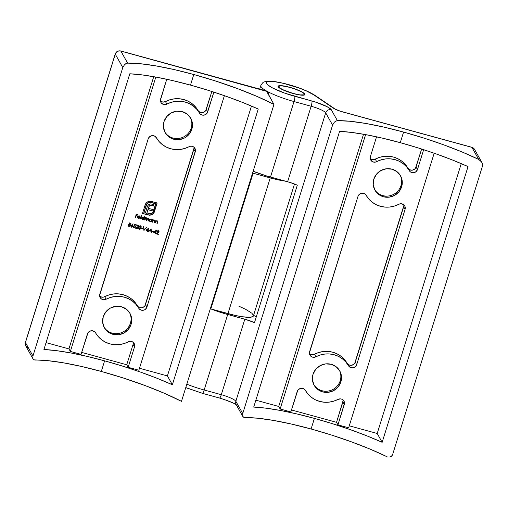 <?xml version="1.0" encoding="UTF-8"?>
<svg xmlns="http://www.w3.org/2000/svg" width="508" height="508" viewBox="0 0 508 508"><rect width="100%" height="100%" fill="white"/><g stroke="black" fill="none" stroke-linecap="round" stroke-linejoin="round"><path stroke-width="0.76" d="M293.154 93.542L293.18 93.459A13.551 2.438 -162.7 0 1 278.536 86.392A13.551 2.438 -162.7 0 1 289.77 87.382A13.551 2.438 -162.7 0 1 304.413 94.45A13.551 2.438 -162.7 0 1 293.18 93.459L293.154 93.542M293.18 93.459L300.025 94.907L303.994 94.844L304.406 94.469L303.74 93.288L301.206 91.662L294.818 88.963L287.299 86.754L281.184 85.782L278.543 86.373L279.209 87.56L283.597 90.081L293.18 93.459M243.008 416.763L244.367 417.563L257.404 418.179L273.126 420.357L291.325 424.021L311.099 428.993A95.752 17.228 17.3 0 0 244.939 417.608L243.846 417.411L242.71 416.236L242.741 413.55L332.581 125.108L334.264 122.288L336.194 120.942L337.42 120.675A95.752 17.228 -162.7 0 1 403.581 132.067L400.279 142.672A95.752 17.228 17.3 0 0 339.592 131.35L253.714 407.073A95.752 17.228 -162.7 0 1 314.401 418.389L311.099 428.993L331.47 435.032L351.428 441.839L369.989 449.066L386.226 456.368A95.752 17.228 17.3 0 0 311.099 428.993L314.401 418.389L296.913 413.944L280.562 410.489L265.97 408.172L253.714 407.073L339.592 131.35L351.847 132.448L366.439 134.772L382.791 138.22L400.279 142.672L418.236 147.942L435.959 153.841L452.774 160.141L468.033 166.586L382.156 442.309L377.203 433.476L461.258 163.62L377.203 433.476L382.156 442.309L366.897 435.858L350.082 429.565L332.359 423.666L314.401 418.389A95.752 17.228 -162.7 0 1 382.156 442.309L468.033 166.586A95.752 17.228 17.3 0 0 400.279 142.672L403.581 132.067L423.951 138.106L443.909 144.907L462.47 152.14L478.707 159.436L471.957 147.396L339.769 111.049L333.604 108.312L313.684 94.812A4.515 3.816 -55.9 0 1 314.941 95.352M400.99 185.617A14.681 14.186 -29.3 0 1 388.849 195.942A14.681 14.186 -29.3 0 1 374.612 189.554A14.681 14.186 150.7 0 0 388.849 195.942A14.681 14.186 150.7 0 0 400.99 185.617L401.644 186.785A14.681 14.186 -29.3 0 1 389.16 197.155A14.681 14.186 -29.3 0 1 374.923 190.144A14.681 14.186 -29.3 0 1 373.812 179.153L373.228 184.715L374.853 190.017L378.435 194.24L383.432 196.755L389.084 197.167L394.532 195.415L398.939 191.77L401.644 186.785L402.228 181.216L400.602 175.92L397.021 171.691L392.024 169.183L386.372 168.77L380.924 170.523L376.517 174.168L373.812 179.153A14.681 14.186 -29.3 0 1 386.296 168.777A14.681 14.186 -29.3 0 1 400.533 175.787A14.681 14.186 -29.3 0 1 401.644 186.785L400.99 185.617A14.681 14.186 150.7 0 0 400.19 175.216A14.681 14.186 -29.3 0 1 400.99 185.617M340.214 380.746A14.681 14.186 -29.3 0 1 328.073 391.071A14.681 14.186 -29.3 0 1 313.836 384.683A14.681 14.186 150.7 0 0 328.073 391.071A14.681 14.186 150.7 0 0 340.214 380.746L340.868 381.908A14.681 14.186 -29.3 0 1 328.39 392.284A14.681 14.186 -29.3 0 1 314.147 385.274A14.681 14.186 -29.3 0 1 313.036 374.275L312.458 379.844L314.077 385.14L317.659 389.369L322.663 391.878L328.314 392.29L333.756 390.538L338.169 386.893L340.868 381.908L341.452 376.345L339.827 371.043L336.245 366.814L331.248 364.306L325.596 363.893L320.148 365.646L315.741 369.291L313.036 374.275A14.681 14.186 -29.3 0 1 325.52 363.906A14.681 14.186 -29.3 0 1 339.757 370.916A14.681 14.186 -29.3 0 1 340.868 381.908L340.214 380.746A14.681 14.186 150.7 0 0 339.414 370.338A14.681 14.186 -29.3 0 1 340.214 380.746M289.712 87.281A14.002 2.521 -162.7 0 1 304.844 94.583A14.002 2.521 -162.7 0 1 293.237 93.561L281.413 89.141L278.797 87.465L278.111 86.239L280.841 85.63L287.16 86.633L294.926 88.913L301.53 91.707L304.749 94.063L304.413 94.99L300.311 95.059L293.237 93.561A14.002 2.521 -162.7 0 1 278.105 86.258A14.002 2.521 -162.7 0 1 289.712 87.281L289.712 87.281M186.823 384.194A30.715 5.524 17.3 0 0 204.172 389.998L227.692 314.496L244.818 319.195A13.551 2.438 -162.7 0 1 254.502 322.618L297.307 185.185A13.551 2.438 17.3 0 0 287.623 181.756L311.144 106.248A13.551 2.438 -162.7 0 1 325.691 112.814L332.581 125.108L334.264 122.288L335.559 121.253L337.42 120.675L331.292 109.747A18.066 3.251 17.3 0 0 311.893 100.997L294.767 96.298A26.194 4.712 -162.7 0 1 266.643 83.61A26.194 4.712 -162.7 0 1 288.182 84.55A4.515 0.832 -74.7 0 0 288.042 84.43A4.515 0.832 -74.7 0 0 287.884 84.468A4.515 0.832 105.3 0 1 288.042 84.43A4.515 0.832 105.3 0 1 288.182 84.55A26.194 4.712 -162.7 0 1 313.684 94.812L306.267 90.888L299.504 88.163L283.401 83.331L274.936 81.75L268.999 81.496L267.272 81.883L266.478 82.594L266.643 83.61L267.76 84.887L272.656 88.024L285.013 93.243L315.278 101.994L327.146 106.705L331.292 109.747L337.42 120.675L349.885 121.253L365.608 123.425L383.807 127.089L403.581 132.067A95.752 17.228 -162.7 0 1 478.707 159.436L480.955 161.15L482.073 162.846L482.435 166.218L392.589 454.66L482.435 166.218L482.448 163.874L481.565 161.938L482.073 162.846M305.41 390.455L303.562 388.741L301.028 388.341L298.647 389.382L297.771 390.36L290.855 411.931L280.149 408.991L365.608 134.62L280.149 408.991L290.855 411.931L297.212 391.528A4.515 4.362 -29.3 0 1 305.41 390.455L308.07 394.183L311.429 397.326L315.347 399.771L319.684 401.422L324.294 402.228L329 402.152L333.629 401.193L338.01 399.402A24.841 24.003 -29.3 0 1 305.41 390.455M376.542 136.817L370.376 156.61L370.357 159.144L371.767 161.227L372.872 161.874L375.431 162.096L381.057 159.868L385.686 158.909L390.392 158.833L394.995 159.639L399.339 161.29L403.257 163.735L406.61 166.878L410.064 171.596L411.124 172.32L413.658 172.72L416.033 171.672L417.474 169.532L423.659 149.676L417.474 169.532A4.515 4.362 -29.3 0 1 409.277 170.605L407.854 168.072A4.515 4.362 150.7 0 0 416.052 166.999L417.474 169.532L416.052 166.999L421.653 149.028L415.493 168.167L414.617 169.145L412.236 170.186L409.702 169.786L407.854 168.072A24.841 24.003 150.7 0 0 375.247 159.125L376.669 161.658A24.841 24.003 -29.3 0 1 409.277 170.605L405.187 164.344L401.834 161.201L397.916 158.756L393.573 157.105L388.969 156.305L384.264 156.381L379.635 157.334L375.247 159.125L376.669 161.658A4.515 4.362 -29.3 0 1 370.376 156.61L376.542 136.817M343.084 400.647L336.531 422.319L291.471 409.956L336.531 422.319L337.953 424.853L344.303 404.451L342.887 401.917L336.531 422.319L337.953 424.853L348.653 427.787L434.175 153.219L348.653 427.787L337.953 424.853L344.507 403.181L343.783 400.768L341.814 399.186L340.55 398.888L338.01 399.402A4.515 4.362 -29.3 0 1 344.303 404.451L342.887 401.917A4.515 4.362 150.7 0 0 343.027 399.923M309.461 353.727A4.515 4.362 150.7 0 0 314.477 354.254L315.893 356.787A24.841 24.003 -29.3 0 1 348.501 365.728L347.078 363.195A24.841 24.003 150.7 0 0 314.477 354.254L315.893 356.787A4.515 4.362 -29.3 0 1 309.601 351.739L357.981 196.406A4.515 4.362 -29.3 0 1 366.185 195.332A24.841 24.003 -29.3 0 0 398.786 204.273A4.515 4.362 -29.3 0 1 405.079 209.321L403.657 206.794L355.276 362.121L356.699 364.655A4.515 4.362 -29.3 0 1 348.501 365.728L350.349 367.443L352.882 367.843L355.263 366.801L356.699 364.655L405.079 209.321L405.098 206.788L404.552 205.645L403.695 204.705L401.326 203.765L400.025 203.835L394.399 206.07L389.769 207.023L385.07 207.099L380.46 206.299L376.123 204.648L372.199 202.203L368.846 199.06L365.392 194.335L364.338 193.618L363.106 193.231L360.54 193.567L358.546 195.231L357.981 196.406L309.404 353.009L310.128 355.416L312.096 356.997L313.353 357.295L314.655 357.226L320.281 354.99L324.91 354.038L329.616 353.962L334.22 354.762L338.563 356.413L342.481 358.858L345.834 362.001L348.501 365.728L347.078 363.195A4.515 4.362 150.7 0 0 355.276 362.121L356.699 364.655L405.079 209.321L403.657 206.794A4.515 4.362 150.7 0 0 403.803 204.8M256.229 317.068L253.606 315.29L256.229 317.068M227.692 314.496A30.715 5.524 -162.7 0 1 211.372 309.099L223.698 313.347L244.818 319.195L221.298 394.697L204.172 389.998L227.692 314.496M294.018 101.556A4.515 0.832 -74.7 0 0 294.767 96.298A4.515 0.832 105.3 0 1 294.018 101.556L311.144 106.248A4.515 0.832 -74.7 0 0 311.893 100.997A4.515 0.832 105.3 0 1 311.144 106.248L287.623 181.756L266.503 175.908L253.143 171.247A30.715 5.524 17.3 0 0 270.497 177.057L294.018 101.556L311.144 106.248A13.551 2.438 -162.7 0 1 325.691 112.814A4.515 4.362 -29.3 0 1 331.292 109.747A4.515 4.362 150.7 0 0 325.691 112.814L332.581 125.108L242.741 413.55L235.845 401.263L325.691 112.814L235.845 401.263A13.551 2.438 17.3 0 0 221.298 394.697L244.818 319.195L254.502 322.618L297.307 185.185L290.195 182.512L270.497 177.057L294.018 101.556A30.715 5.524 -162.7 0 1 268.091 91.853M266.382 90.919A30.715 5.524 -162.7 0 1 260.826 85.534L259.721 89.091M185.769 387.566L202.286 393.23A4.515 0.832 105.3 0 0 202.413 393.344A4.515 0.832 -74.7 0 0 204.172 389.998A4.515 0.832 105.3 0 1 202.413 393.344L185.744 387.655M222.796 398.92L234.658 403.631M334.861 108.845A4.515 3.816 124.1 0 0 333.604 108.312A4.515 3.816 -55.9 0 1 334.81 108.814L314.897 95.32A4.515 3.816 124.1 0 0 313.684 94.812L333.604 108.312A9.036 1.626 17.3 0 0 342.392 111.849A4.515 0.832 -74.7 0 0 342.259 111.735A4.515 0.832 105.3 0 1 342.392 111.849L471.957 147.396A4.515 0.832 -74.7 0 0 471.83 147.282L478.707 159.436L481.565 161.938M238.811 406.679A4.515 4.362 -29.3 0 1 235.845 401.263A13.551 2.438 17.3 0 0 221.298 394.697A4.515 0.832 105.3 0 1 219.545 398.043A4.515 0.832 -74.7 0 0 221.298 394.697L204.172 389.998M202.413 393.344L219.539 398.043A4.515 0.832 105.3 0 1 219.412 397.929M242.71 416.236L242.741 413.55L235.845 401.263A4.515 4.362 150.7 0 0 236.188 404.641L242.837 416.503M387.064 456.711L386.226 456.368L387.064 456.711M388.785 457.035L389.661 456.997L388.785 457.035M390.519 456.787L391.344 456.368L390.519 456.787M392.074 455.67L391.344 456.368L392.589 454.66L392.074 455.67M334.81 108.814C336.144 109.677 338.626 110.655 342.271 111.735L471.83 147.282L474.574 149.428A4.515 4.362 150.7 0 0 471.957 147.396L474.574 149.428L481.844 162.401M309.569 353.822L310.674 354.463L313.239 354.692L318.859 352.457L323.488 351.504L328.193 351.428L332.804 352.228L337.141 353.885L341.059 356.324L344.418 359.467L347.872 364.192L348.926 364.909L351.46 365.315L353.841 364.268L354.717 363.296L403.86 205.518M370.237 158.604A4.515 4.362 150.7 0 0 375.247 159.125L372.707 159.639L370.345 158.693M349.269 425.812L377.203 433.476L349.269 425.812M363.518 134.239L278.733 406.464L280.149 408.991L278.733 406.464L363.518 134.239M255.854 400.183L278.733 406.464L255.854 400.183M33.217 359.207L32.918 358.68L34.055 359.855L35.141 360.051A95.752 17.228 17.3 0 1 101.308 371.443L81.534 366.465L63.335 362.801L47.612 360.629L34.055 359.855L32.918 358.68L32.95 356L25.4 342.424A4.515 0.813 17.3 0 0 25.432 342.589L115.272 54.146L122.79 67.551L32.95 356L25.432 342.589L115.272 54.146L122.79 67.551L124.473 64.738L125.762 63.703L127.629 63.119A95.752 17.228 -162.7 0 1 193.789 74.511L190.487 85.115A95.752 17.228 17.3 0 0 129.8 73.793L43.923 349.517A95.752 17.228 -162.7 0 1 104.61 360.839L87.122 356.387L70.764 352.939L56.178 350.615L43.923 349.517L129.8 73.793L142.056 74.898L156.642 77.216L172.999 80.664L190.487 85.115L208.439 90.392L226.168 96.291L242.983 102.584L258.242 109.036L172.364 384.753L157.105 378.308L140.291 372.008L122.561 366.109L104.61 360.839L101.308 371.443L123.482 378.054L145.059 385.54L164.776 393.465L181.477 401.352L273.958 104.419L267.068 92.126A13.551 2.438 -162.7 0 1 266.979 91.624L273.958 104.419L257.258 96.533L237.541 88.614L215.964 81.128L193.789 74.511A95.752 17.228 -162.7 0 1 273.958 104.419L181.477 401.352A95.752 17.228 17.3 0 0 101.308 371.443L104.61 360.839A95.752 17.228 -162.7 0 1 172.364 384.753L258.242 109.036A95.752 17.228 17.3 0 0 190.487 85.115L193.789 74.511L174.015 69.532L155.816 65.869L140.094 63.697L127.629 63.119L120.872 51.079L267.341 91.262L268.23 92.189L268.402 94.507L268.23 92.189M129.623 312.782A14.681 14.186 -29.3 0 1 130.423 323.19A14.681 14.186 150.7 0 0 129.623 312.782M103.245 316.719A14.681 14.186 -29.3 0 1 115.729 306.349A14.681 14.186 -29.3 0 1 129.965 313.36A14.681 14.186 -29.3 0 1 131.077 324.358L130.423 323.19L131.077 324.358L131.661 318.789L130.035 313.487L126.454 309.264L121.456 306.749L115.805 306.343L110.357 308.089L105.95 311.734L103.245 316.719L102.66 322.288L104.286 327.59L107.867 331.813L112.865 334.321L118.516 334.734L123.965 332.988L128.372 329.343L131.077 324.358A14.681 14.186 -29.3 0 1 118.593 334.728A14.681 14.186 -29.3 0 1 104.356 327.717A14.681 14.186 -29.3 0 1 103.245 316.719M190.398 117.659A14.681 14.186 -29.3 0 1 191.199 128.067A14.681 14.186 150.7 0 0 190.398 117.659M164.02 121.596A14.681 14.186 -29.3 0 1 176.505 111.227A14.681 14.186 -29.3 0 1 190.741 118.231A14.681 14.186 -29.3 0 1 191.853 129.229L191.199 128.067L191.853 129.229L192.437 123.666L190.811 118.364L187.23 114.135L182.232 111.627L176.581 111.214L171.132 112.967L166.726 116.611L164.02 121.596L163.436 127.159L165.062 132.461L168.643 136.69L173.641 139.198L179.292 139.611L184.741 137.858L189.147 134.214L191.853 129.229A14.681 14.186 -29.3 0 1 179.368 139.598A14.681 14.186 -29.3 0 1 165.132 132.594A14.681 14.186 -29.3 0 1 164.02 121.596M99.778 296.266L102.14 297.205L103.448 297.136L109.068 294.9L113.697 293.948L118.402 293.872L123.006 294.678L127.349 296.329L131.267 298.767L134.62 301.911L138.081 306.635L139.135 307.359L141.668 307.759L144.05 306.711L144.926 305.74L194.069 147.968M153.486 231.889L152.178 231.534L152.286 231.191L153.594 231.546L153.486 231.889L153.594 231.546L152.286 231.191L152.178 231.534L153.486 231.889M148.387 231.712L151.092 228.797L151.613 232.594L151.117 231.286L149.574 230.867L148.387 231.712L149.574 230.867L151.117 231.286L151.613 232.594L151.047 228.784L151.613 232.594L151.047 228.791L148.387 231.712M143.942 230.492L143.51 226.72L144.145 229.775L146.431 227.52L143.942 230.492L146.431 227.52L144.145 229.775L143.51 226.72L143.942 230.492M142.507 228.879L141.199 228.524L141.307 228.175L142.615 228.536L142.507 228.879L142.615 228.536L141.307 228.175L141.199 228.524L142.507 228.879M141.046 226.225L141.072 227.876L140.494 228.975L139.179 229.267L138.582 228.276L139.319 226.143L140.297 225.755L141.211 226.663L141.072 227.876L141.072 226.27L140.449 225.787L138.76 227.247L138.735 228.854L139.344 229.324L138.709 228.803M128.695 224.479L129.572 222.891L130.962 223.279L130.854 223.622L129.699 223.304L129.242 224.142L130.061 224.377L130.454 225.139L129.794 226.339L128.473 226.27L128.092 225.209L129.311 226.13L130.023 225.647L130.023 224.866L128.695 224.479L129.502 224.517L130.086 225.482L128.962 226.098L128.092 225.209L128.835 226.441L130.391 225.577L130.321 224.682L129.242 224.142L129.699 223.304L130.854 223.622L130.962 223.279L129.572 222.891L128.695 224.479M155.346 222.974L155.804 220.428L155.975 220.955L157.512 220.986L157.22 223.482L157.397 221.45L156.921 221.012L155.962 221.31L155.346 222.974L155.873 221.431L156.921 221.012L157.41 221.672L157.22 223.482L157.632 221.151L157.067 220.726L155.975 220.955L155.804 220.428L155.346 222.974M152.47 222.18L152.927 219.64L153.099 220.167L154.642 220.199L154.343 222.695L154.54 220.77L154.045 220.224L153.086 220.523L152.47 222.18L152.997 220.643L154.045 220.224L154.534 220.885L154.343 222.695L154.756 220.364L154.191 219.939L153.099 220.167L152.927 219.64L152.47 222.18M151.657 219.551L152.235 219.45L151.467 221.907L151.295 221.399L150.133 221.59L149.333 220.961L149.238 219.951L149.904 219.158L150.933 219.043L151.689 219.596M140.614 218.929L141.389 215.392L140.614 218.929M140.106 216.599L139.256 215.837L138.144 216.033L137.598 216.776L137.706 217.843L138.455 218.383L139.814 218.021L138.513 218.072L137.833 216.814L140.106 217.526L139.986 216.364L140.049 217.424L137.833 216.814L138.335 218.008L139.814 218.021L138.817 218.44L137.992 218.167L137.547 217.03L138.265 215.951L139.776 216.116L140.106 217.526L137.89 216.916L140.106 217.526L140.018 216.414M135.433 217.507L136.176 214.059L137.833 214.509L137.725 214.859L136.373 214.484L136.049 215.525L137.401 215.894L137.293 216.237L135.941 215.868L135.433 217.507L135.941 215.868L137.293 216.237L137.401 215.894L136.049 215.525L136.373 214.484L137.725 214.859L137.833 214.509L136.176 214.059L135.433 217.507M144.018 217.462L144.92 216.364L143.84 219.818L143.669 219.304L142.653 219.532L141.707 218.872L141.611 217.862L142.278 217.068L143.459 216.999L144.158 217.748L143.967 217.373M144.844 220.091L145.307 217.545L145.478 218.059L146.482 217.824L147.085 218.631L148.038 218.262L148.755 218.853L148.241 221.024L148.457 218.992L148.031 218.573L147.218 218.808L146.545 220.555L146.755 218.567L145.917 218.11L144.844 220.091L145.167 219.056L146.336 218.11L146.691 218.376L146.279 218.008L146.628 219.221L146.24 220.472L148.031 218.573L148.406 218.846L147.974 218.472L148.355 219.602L147.936 220.942L148.66 219.691L148.184 218.288L147.085 218.631L146.482 217.824L145.478 218.059L145.307 217.545L144.844 220.091M130.861 225.882L133.039 223.755L131.896 225.114L132.88 225.66L132.753 226.835L131.375 227.12L130.823 226.06L131.572 227.19L132.956 226.454L132.88 225.66L131.896 225.114L133.039 223.755L130.861 225.882M133.928 225.914L134.798 224.326L136.195 224.714L136.087 225.057L134.931 224.739L134.468 225.577L135.287 225.812L135.68 226.574L135.02 227.774L133.706 227.705L133.318 226.638L134.537 227.565L135.249 227.082L135.249 226.301L133.928 225.914L134.728 225.952L135.319 226.917L134.188 227.533L133.318 226.638L134.061 227.876L135.617 227.013L135.547 226.117L134.468 225.577L134.931 224.739L136.087 225.057L136.195 224.714L134.798 224.326L133.928 225.914M138.309 225.933L137.757 225.336L138.341 226.32L137.814 225.438L136.481 225.914L137.484 225.057L138.576 225.577L138.487 226.714L136.462 228.067L138.043 228.498L137.935 228.841L135.623 228.206L138.341 226.32L135.623 228.206L137.935 228.841L138.043 228.498L136.462 228.067L138.652 226.377L138.563 225.558L137.935 225.095L136.785 225.996L137.814 225.438L136.785 225.996L136.506 225.838L137.128 225.406M147.587 230.645L145.974 230.207L148.723 228.054L147.999 230.384L148.285 230.842L147.892 230.734L147.65 231.508L147.587 230.645L147.345 231.426L148.285 230.842L147.999 230.384L148.723 228.054L145.974 230.207L147.587 230.645M155.251 232.753L153.645 232.308L156.394 230.156L155.664 232.493L155.95 232.943L155.556 232.835L155.315 233.61L155.251 232.753L155.01 233.528L155.95 232.943L155.664 232.493L156.394 230.156L153.645 232.308L155.251 232.753M158.699 231.527L158.147 230.93L158.731 231.915L158.204 231.032L156.87 231.508L157.874 230.651L158.966 231.172L158.877 232.308L156.851 233.655L158.433 234.093L158.325 234.436L156.013 233.801L158.731 231.915L156.013 233.801L158.325 234.436L158.433 234.093L156.851 233.655L159.042 231.972L158.96 231.153L158.331 230.689L157.175 231.591L158.204 231.032L157.175 231.591L157.518 231M146.653 202.451L148.203 201.517L150.006 201.187L157.143 202.99L154.178 212.382L153.105 213.874L151.6 214.865L149.739 215.246L147.415 214.808L147.745 213.76L150.514 214.09L152.654 212.789L155.759 203.746L149.822 202.273L148.412 202.597L146.964 203.664L143.866 212.7L145.313 213.093L147.377 206.489L148.501 204.73L150.565 203.918L153.981 204.597L153.556 205.956L150.711 205.34L149.219 206.184L148.38 208.35L152.464 209.467L152.044 210.814L147.961 209.69L146.469 214.554L142.481 213.455L145.472 204.013L146.653 202.451L145.231 204.629L142.481 213.455L146.469 214.554L147.961 209.69L152.044 210.814L152.464 209.467L148.38 208.35L149.219 206.184L150.711 205.34L153.556 205.956L153.981 204.597L150.565 203.918L149.117 204.299L148.006 205.296L147.237 206.915L145.313 213.093L143.866 212.7L146.285 204.921L148.088 202.762L150.895 202.413L155.759 203.746L153.333 211.525L151.53 213.703L147.745 213.76L147.415 214.808L149.739 215.246L153.105 213.874L154.394 211.817L157.143 202.99L151.219 201.365L148.774 201.333L146.653 202.451M199.485 113.049L200.273 114.046L202.559 115.151L205.124 114.814L207.118 113.151L213.868 92.119L207.683 111.976A4.515 4.362 -29.3 0 1 199.485 113.049L198.063 110.515A4.515 4.362 150.7 0 0 206.261 109.442L207.683 111.976L206.261 109.442L211.861 91.472L205.702 110.617L203.708 112.281L201.143 112.617L198.857 111.512L198.063 110.515A24.841 24.003 150.7 0 0 165.456 101.575L166.878 104.102L171.266 102.311L175.895 101.359L180.594 101.282L185.204 102.083L189.548 103.734L193.465 106.178L196.818 109.322L199.485 113.049L198.063 110.515L195.396 106.788L192.043 103.645L188.125 101.2L183.782 99.549L179.178 98.749L174.473 98.825L169.843 99.778L165.456 101.575L166.878 104.102A24.841 24.003 -29.3 0 1 199.485 113.049M133.09 344.361L126.74 364.763L81.68 352.4L126.74 364.763L128.156 367.297L126.74 364.763L133.09 344.361L134.512 346.894L128.156 367.297L138.862 370.23L224.384 95.663L138.862 370.23L128.156 367.297L134.512 346.894L134.531 344.361L133.128 342.278L130.759 341.338L129.457 341.408L123.831 343.643L119.202 344.595L114.503 344.672L109.893 343.872L105.556 342.214L101.632 339.776L98.279 336.633L94.825 331.908L92.539 330.803L89.973 331.14L87.979 332.804L81.064 354.374L70.358 351.441L155.816 77.064L70.358 351.441L68.936 348.907L153.727 76.689L68.936 348.907L70.358 351.441L81.064 354.374L87.414 333.972A4.515 4.362 -29.3 0 1 95.618 332.899A24.841 24.003 -29.3 0 0 128.219 341.846A4.515 4.362 -29.3 0 1 134.512 346.894L133.09 344.361A4.515 4.362 150.7 0 0 133.236 342.373M166.751 79.261L160.388 100.33L161.112 102.737L163.081 104.318L164.338 104.616L166.878 104.102A4.515 4.362 -29.3 0 1 160.585 99.054L166.751 79.261M194.012 147.244A4.515 4.362 150.7 0 1 193.865 149.238L195.288 151.771A4.515 4.362 -29.3 0 0 188.995 146.723A24.841 24.003 -29.3 0 1 156.388 137.776L154.54 136.061L152.006 135.661L149.631 136.703L148.19 138.849L99.612 295.453L99.79 296.716L101.2 298.799L103.562 299.739L104.864 299.669L110.49 297.434L115.119 296.481L119.825 296.405L124.428 297.205L128.772 298.863L132.69 301.301L136.042 304.444L139.497 309.169L141.789 310.274L144.355 309.937L145.472 309.245L146.907 307.105L195.485 150.501L195.307 149.238L193.904 147.155L191.535 146.209L190.233 146.285L184.607 148.514L179.978 149.466L175.279 149.542L170.669 148.742L166.326 147.091L162.408 144.647L159.055 141.503L156.388 137.776A4.515 4.362 -29.3 0 0 148.19 138.849L99.809 294.183A4.515 4.362 -29.3 0 0 106.102 299.231A24.841 24.003 -29.3 0 1 138.709 308.178L137.287 305.645A4.515 4.362 150.7 0 0 145.485 304.571L193.865 149.238L195.288 151.771L146.907 307.105L145.485 304.571L146.907 307.105A4.515 4.362 -29.3 0 1 138.709 308.178L137.287 305.645A24.841 24.003 150.7 0 0 104.68 296.697L106.102 299.231L104.68 296.697A4.515 4.362 150.7 0 1 99.67 296.17M238.925 306.229L245.726 309.347L251.841 313.201L253.409 315.214L253.378 315.989L252.806 316.598L250.082 317.259L242.5 316.789L235.655 315.544L210.826 308.947L253.105 173.209L252.578 173.063A13.551 2.438 -162.7 0 1 253.105 173.209L270.231 177.908L227.952 313.646L210.826 308.947L253.105 173.209L274.155 178.93L285.331 181.127A30.715 5.524 -162.7 0 1 270.231 177.908L227.952 313.646A30.715 5.524 17.3 0 0 253.416 315.893L294.494 184.01M266.979 91.624A13.551 2.438 -162.7 0 1 267.341 91.262L266.979 91.624M210.826 308.947A13.551 2.438 17.3 0 0 210.299 308.807L210.826 308.947M32.918 358.68L32.95 356L122.79 67.551L124.473 64.738L126.397 63.386L127.629 63.119L120.745 50.965A4.515 0.832 105.3 0 1 120.872 51.079L268.027 91.726M267.341 91.262L267.799 91.402M115.272 54.146A4.515 0.813 -162.7 0 1 115.24 53.975L115.272 54.146C116.326 51.638 118.193 50.616 120.872 51.079A4.515 4.362 150.7 0 0 115.272 54.146M25.432 342.589A4.515 4.362 150.7 0 0 25.775 345.973L25.432 342.589M28.391 348.005L25.775 345.973L33.045 358.946M164.821 132.004A14.681 14.186 150.7 0 0 179.057 138.392A14.681 14.186 150.7 0 0 191.199 128.067A14.681 14.186 -29.3 0 1 179.057 138.392A14.681 14.186 -29.3 0 1 164.821 131.997M104.045 327.127A14.681 14.186 150.7 0 0 118.281 333.515A14.681 14.186 150.7 0 0 130.423 323.19A14.681 14.186 -29.3 0 1 118.281 333.515A14.681 14.186 -29.3 0 1 104.045 327.127M160.439 101.048A4.515 4.362 150.7 0 0 165.456 101.575L162.916 102.083L160.553 101.143M46.063 342.633L68.936 348.907L46.063 342.633M167.411 375.92L251.46 106.064L167.411 375.92L172.364 384.753L167.411 375.92L139.478 368.256L167.411 375.92M137.751 214.49L137.725 214.859L136.315 214.389L136.049 215.525L136.315 214.389L137.751 214.49M137.319 215.868L137.293 216.237L135.89 215.767L135.153 217.348L135.89 215.767L137.319 215.868M137.617 217.672L138.398 218.281L137.681 217.792M137.789 217.183L137.928 217.595M139.668 216.408L138.76 216.008L137.954 216.522L139.122 216.046L139.84 217.037M139.897 217.138L138.011 216.624L139.179 216.148L139.897 217.138L139.179 216.148L138.011 216.624L139.897 217.138L139.77 216.567M141.611 215.456L140.335 218.77L141.611 215.456M144.92 216.364L144.158 217.748L143.313 216.954L141.611 217.862L141.713 218.885L142.507 219.494L143.669 219.304L143.84 219.818L144.92 216.364M144.837 216.338L143.84 219.818L144.837 216.338M141.986 219.164L141.656 218.77L142.602 219.431L143.612 219.202L142.507 219.494L141.688 218.834M142.202 218.916L141.821 218.015L142.373 217.24L143.358 217.227L143.91 218.008M143.529 217.329L143.916 218.51L142.615 219.196L141.859 217.849L141.973 218.675M143.815 217.678L143.167 217.157L141.916 217.951L143.224 217.253L142.431 217.341L141.999 218.719L143.408 219.119L143.847 217.729M145.529 217.608L145.478 218.059L145.529 217.608M146.958 218.154L147.085 218.631L146.482 217.824M147.085 218.631L146.876 218.015M148.679 218.662L148.184 218.288M148.654 218.611L148.66 219.691L148.241 221.024L147.961 220.859L148.609 218.529M148.031 218.573L146.26 220.396L147.161 218.707L147.872 218.453M146.336 218.11L144.564 219.926L145.358 218.376L146.171 217.989M146.279 218.008L146.698 218.465M147.161 218.707L147.542 218.478M147.974 218.472L148.399 218.891M152.235 219.45L151.784 219.818L150.933 219.043L149.238 219.951L149.339 220.974L150.133 221.59L151.295 221.399L151.467 221.907L152.235 219.45M152.152 219.424L151.467 221.907L152.152 219.424M149.606 221.259L149.276 220.859L150.076 221.488L151.238 221.298L150.133 221.59L149.314 220.923M151.784 219.818L151.6 219.45M149.822 221.012L149.447 220.11L150 219.329L150.978 219.316L151.536 220.097M151.149 219.418L151.543 220.599L150.241 221.291L149.485 219.939L149.6 220.764M149.542 220.04L150.787 219.246L149.485 219.939L149.625 220.815L150.698 221.317L151.543 220.599L151.473 219.818L150.844 219.348L149.542 220.04M153.156 219.697L153.099 220.167L153.156 219.697M154.724 220.313L154.73 221.437L154.343 222.695L154.064 222.536L154.661 220.199M154.045 220.224L154.534 220.885M153.988 220.123L152.94 220.542L152.19 222.021L153.137 220.32L154.197 220.212M152.686 221.19L152.8 220.859M154.673 221.336L154.807 220.662M156.026 220.491L155.975 220.955L156.026 220.491M157.601 221.101L157.607 222.231L157.22 223.482L156.94 223.323L157.537 220.993M156.921 221.012L157.41 221.672M156.864 220.91L155.816 221.336L155.061 222.809L156.013 221.107L157.074 220.999M157.55 222.129L157.683 221.45M130.88 223.253L130.854 223.622L129.642 223.203L129.184 224.041L129.642 223.203L130.88 223.253M130.289 224.631L130.391 225.577L128.835 226.441L128.181 225.914M128.962 226.098L128.397 225.292M128.34 225.19L128.905 225.996L128.34 225.19L128.46 225.698M130.01 224.854L130.086 225.482M130.029 225.381L129.445 224.415L128.638 224.384L129.597 224.466L130.067 225.063M128.213 225.965L129.737 226.238L130.334 225.476L130.283 224.612M133.147 223.907L131.896 225.114L133.147 223.907M132.848 225.603L132.956 226.454L131.572 227.19L130.912 226.657M131.14 226.905L132.359 227.006L132.829 225.558M131.382 226.631L131.077 226.022L131.47 225.45L132.607 225.996M132.086 225.508L132.645 226.384L131.693 226.854L131.108 225.876L131.636 226.752L131.108 225.876L132.086 225.508L132.664 226.314L132.029 225.406L131.166 225.977L131.693 226.854L131.166 225.977M132.029 225.406L132.588 226.282L132.029 225.406L131.108 225.876M136.112 224.688L136.087 225.057L134.874 224.638L134.41 225.476L134.874 224.638L136.112 224.688M133.439 227.4L134.963 227.673L135.56 226.911L135.509 226.047L135.617 227.013L134.061 227.876L133.407 227.349M134.188 227.533L133.629 226.727M133.572 226.625L134.131 227.432L133.572 226.625L133.693 227.133M135.242 226.289L135.319 226.917M135.261 226.816L134.671 225.85L133.871 225.812L134.823 225.901L135.299 226.498M138.538 225.514L138.652 226.377L136.404 227.965L138.64 226.073M137.96 228.473L137.935 228.841L135.725 228.149L137.96 228.473M137.814 225.438L138.341 226.32M138.519 225.476L138.64 225.869L138.519 225.476M137.757 225.336L137.439 225.304M139.344 229.324L141.014 227.774L139.344 229.324M138.684 228.759L139.49 229.26L140.437 228.873L141.154 227.171L140.906 226.009M139.643 229.26L140.437 228.873M140.633 228.625L140.913 228.073M138.906 228.403L139.008 227.228L140.297 226.035L140.754 226.428L140.297 226.035L139.008 227.228L140.176 226.009M138.855 228.168L138.887 227.692M140.297 226.035L140.729 226.371M139.465 228.981L139.065 227.324L139.078 228.714L140.157 228.829L140.849 227.489L140.697 226.352L140.354 226.13L140.767 227.794L140.373 228.606L139.465 228.981L138.995 228.568M140.354 226.13L139.008 227.228L139.408 228.879M142.532 228.511L141.224 228.441L142.532 228.511M143.789 226.797L144.145 229.775L143.789 226.797M146.317 227.489L143.891 230.384L146.317 227.489M148.634 228.06L147.999 230.384L148.634 228.06M148.311 230.473L147.371 231.343L148.311 230.473M147.53 230.549L146.05 230.143L147.53 230.549M148.088 228.74L146.679 230.022L148.088 228.74M147.695 230.302L146.679 230.022L148.145 228.841L147.695 230.302L148.145 228.841L146.679 230.022L147.695 230.302M151.06 231.184L149.517 230.765L148.45 231.642L149.517 230.765L151.06 231.184M149.79 230.467L150.806 229.349L151.06 230.899L149.79 230.467L150.806 229.349L149.79 230.467M153.511 231.527L152.203 231.458L153.511 231.527M156.299 230.162L155.664 232.493L156.299 230.162M155.975 232.575L155.035 233.451L155.975 232.575M155.194 232.651L153.721 232.245L155.194 232.651M155.759 230.842L154.349 232.131L155.759 230.842M155.359 232.404L154.349 232.131L155.816 230.943L155.359 232.404L155.816 230.943L154.349 232.131L155.359 232.404M158.928 231.108L159.042 231.972L156.794 233.559L159.029 231.667M158.35 234.067L158.325 234.436L156.115 233.744L158.35 234.067M158.204 231.032L158.731 231.915M158.909 231.07L159.029 231.464L158.909 231.07M158.147 230.93L157.829 230.899M157.061 202.965L154.394 211.817L153.105 213.874L151.022 215.062L147.441 214.732L150.654 215.043L153.473 213.322L157.061 202.965M148.031 202.66L150.489 202.235L155.759 203.746L150.838 202.311L148.031 202.66L146.228 204.819L143.866 212.7L146.355 204.483L147.72 202.844M149.162 206.083L150.654 205.238L153.505 205.861L153.899 204.578L153.556 205.956L151.663 205.353L149.828 205.486L149.162 206.083L148.38 208.35L149.022 206.299M152.381 209.448L152.044 210.814L147.911 209.594L146.78 213.5L147.911 209.594L151.987 210.712L152.381 209.448M146.736 213.417L146.469 214.554L142.507 213.379L146.412 214.452L146.736 213.417M131.693 226.854L132.645 226.384M149.847 230.569L151.06 230.899L150.863 229.451L149.847 230.569M278.346 87.001L278.536 86.392M304.222 95.059L304.413 94.456M260.826 85.534C263.735 81.007 263.188 82.353 267.399 81.223C270.396 80.651 277.279 81.718 288.055 84.436C299.631 87.687 308.578 91.319 314.897 95.32M219.539 398.043C228.797 400.901 234.429 403.219 236.442 405.009M267.551 91.237L120.745 50.965C118.104 50.495 116.269 51.498 115.24 53.975L25.4 342.424L25.775 345.973"/></g></svg>
